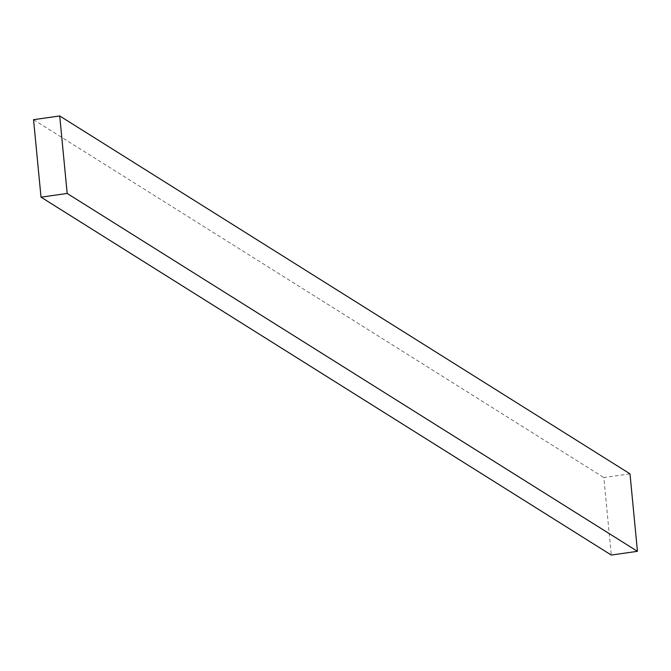 <?xml version="1.0" encoding="UTF-8"?>
<svg xmlns="http://www.w3.org/2000/svg" width="671" height="671" viewBox="0 0 671 671"><rect width="100%" height="100%" fill="white"/><g stroke="black" fill="none" stroke-linecap="round" stroke-linejoin="round"><path stroke-width="0.5" stroke-dasharray="3.35 2.52" d="M629.985 473.835L603.825 477.551L611.281 555.043M33.55 119.681L603.825 477.551"/><path stroke-width="1.01" d="M59.719 115.957L33.55 119.681L41.015 197.165L611.281 555.043L637.45 551.319L629.985 473.835L59.719 115.957L67.175 193.449L637.45 551.319M41.015 197.165L67.175 193.449"/></g></svg>
